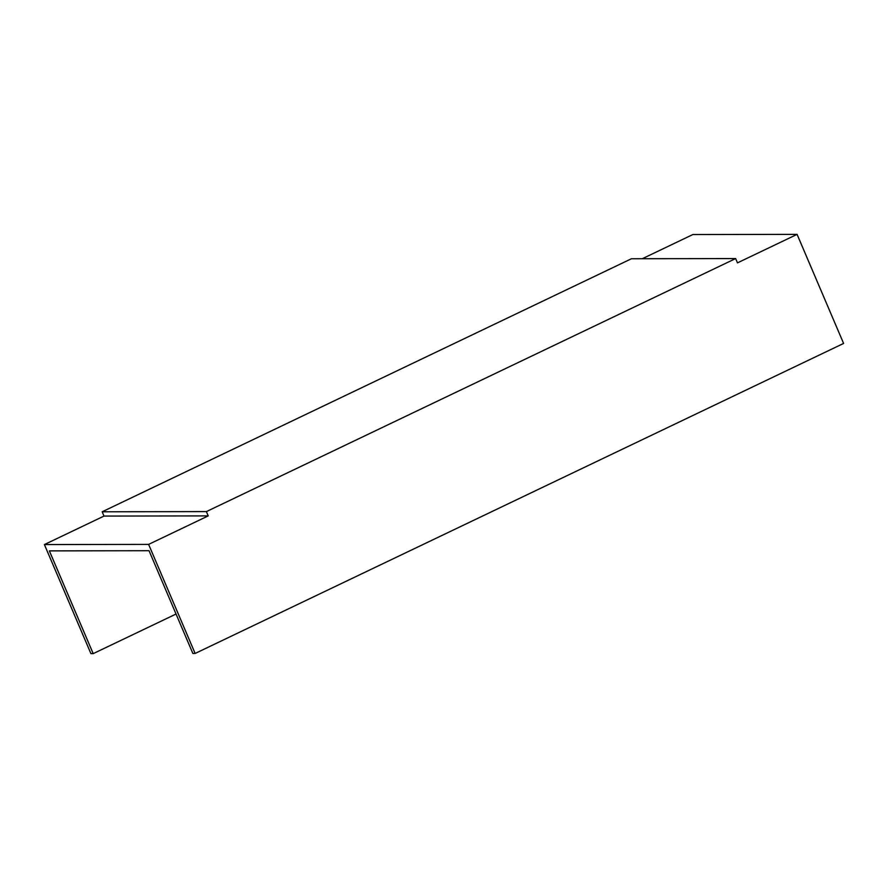 <?xml version="1.0" encoding="UTF-8"?>
<svg xmlns="http://www.w3.org/2000/svg" width="888" height="888" viewBox="0 0 888 888"><rect width="100%" height="100%" fill="white"/><g stroke="black" fill="none" stroke-linecap="round" stroke-linejoin="round"><path stroke-width="1.33" d="M642.279 258.73L692.862 234.543L797.08 234.365L843.6 343.434L195.138 653.457L148.618 544.388L208.214 515.895L206.382 511.599L735.641 258.563L737.473 262.859L797.08 234.365M148.618 544.388L44.4 544.566L90.92 653.635L93.196 653.635L49.373 550.882L149.029 550.704L192.863 653.457L195.138 653.457M176.046 614.03L93.196 653.635M44.4 544.566L103.996 516.072L208.214 515.895M103.996 516.072L102.175 511.788L206.382 511.599M102.175 511.788L631.435 258.752L735.641 258.563"/></g></svg>
